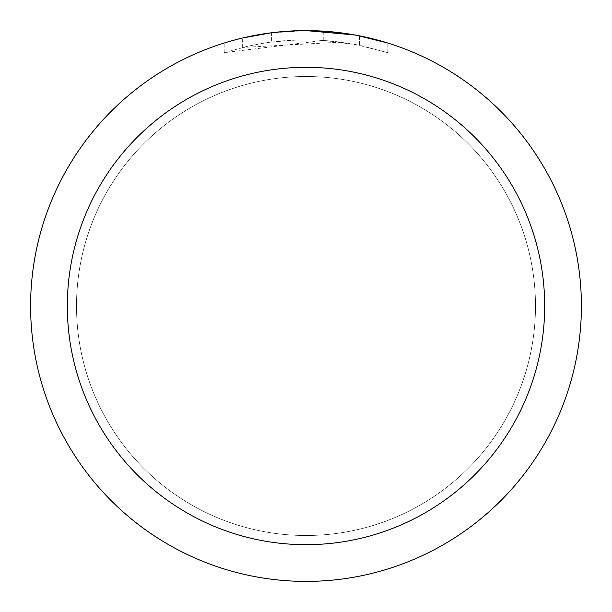 <?xml version="1.0" encoding="UTF-8"?>
<svg xmlns="http://www.w3.org/2000/svg" width="612" height="612" viewBox="0 0 612 612"><rect width="100%" height="100%" fill="white"/><g stroke="black" fill="none" stroke-linecap="round" stroke-linejoin="round"><path stroke-width="0.46" stroke-dasharray="3.06 2.29" d="M306 76.508A229.492 229.492 0 0 1 535.492 306A229.492 229.492 0 0 1 306 535.492A229.492 229.492 0 0 1 76.508 306A229.492 229.492 0 0 1 306 76.508A229.492 229.492 0 0 1 535.492 306A229.492 229.492 0 0 1 306 535.492A229.492 229.492 0 0 1 76.508 306A229.492 229.492 0 0 1 306 76.508A229.492 229.492 0 0 1 535.492 306A229.492 229.492 0 0 1 306 535.492A229.492 229.492 0 0 1 76.508 306A229.492 229.492 0 0 1 306 76.508A229.5 229.5 0 0 1 535.5 306A229.5 229.5 0 0 1 306 535.5A229.5 229.5 0 0 1 76.5 306A229.5 229.5 0 0 1 306 76.5M269.892 32.979L306 30.6L323.748 31.189L359.458 35.84L359.458 45.212L323.756 40.377L224.191 52.67L248.64 46.038L265.256 42.924L282.033 40.866L298.908 39.879L315.815 39.964L341.075 42.106L341.075 32.841L306 30.6A275.392 275.392 0 0 1 581.392 306A275.392 275.392 0 0 1 306 581.392A275.4 275.4 0 0 1 30.6 306A275.4 275.4 0 0 1 306 30.6L311.493 30.654M315.325 30.761L339.912 32.696M290.195 31.059L306 30.608A275.4 275.4 0 0 1 581.4 306A275.4 275.4 0 0 1 306 581.4A275.392 275.392 0 0 1 30.608 306A275.392 275.392 0 0 1 306 30.608L288.206 31.174L270.496 32.895L247.118 36.972L224.176 43.039L233.769 40.239M359.443 35.84L356.222 35.221M387.817 43.039L354.914 34.983L354.922 44.316L387.817 52.67L359.443 45.212M341.075 42.106L242.65 47.43A266.212 266.212 0 0 1 271.583 42.021L298.748 39.887L315.578 39.956L332.454 41.103L354.922 44.316M271.583 32.757L271.583 42.021L271.583 32.757A275.4 275.4 0 0 0 242.658 37.982L264.828 33.698M276.234 32.214L274.941 32.359M224.176 52.67L224.176 43.039M323.756 40.377L323.756 31.174M359.458 45.212L359.458 35.84M387.84 52.678L387.84 43.039L387.84 52.678M306 30.6L298.748 30.692M242.658 47.43L242.658 37.982L242.65 47.43M271.583 32.765L285.812 31.342M359.573 35.863L359.573 45.234"/><path stroke-width="0.92" d="M311.493 30.654L315.325 30.761M339.912 32.696L341.075 32.841M306 30.6A275.4 275.4 0 0 1 581.4 306A275.4 275.4 0 0 1 306 581.4A275.4 275.4 0 0 1 30.6 306A275.4 275.4 0 0 1 306 30.6L354.922 34.983M356.222 35.221L387.817 43.039M306 67.32A238.68 238.68 0 0 1 544.68 306A238.68 238.68 0 0 1 306 544.68A238.68 238.68 0 0 1 67.32 306A238.68 238.68 0 0 1 306 67.32M274.941 32.359L271.583 32.757M233.769 40.239L242.65 37.99L271.583 32.765M264.828 33.698L269.892 32.979M298.748 30.692L276.234 32.214M285.812 31.342L290.195 31.059"/></g></svg>
